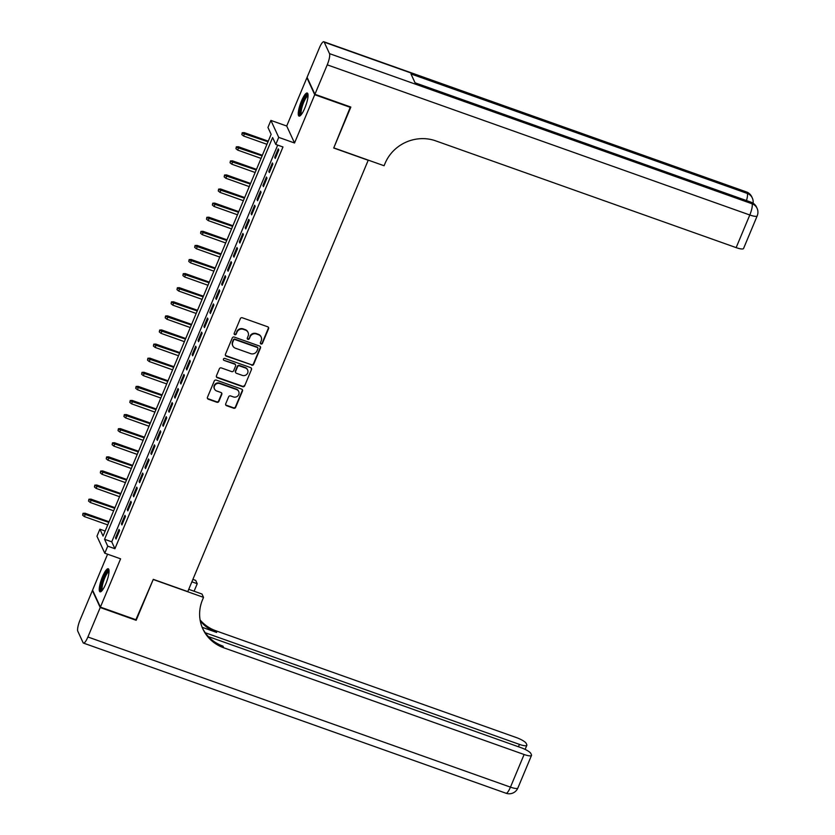 <?xml version="1.0" encoding="UTF-8"?>
<svg xmlns="http://www.w3.org/2000/svg" width="835" height="835" viewBox="0 0 835 835"><rect width="100%" height="100%" fill="white"/><g stroke="black" fill="none" stroke-linecap="round" stroke-linejoin="round"><path stroke-width="1.25" d="M261.021 343.999A1.075 1.023 155.2 0 0 262.409 343.383L268.567 328.687A1.534 1.461 155.2 0 0 267.732 326.798L242.338 317.78A1.534 1.461 155.2 0 0 240.344 318.657L234.197 333.363A1.075 1.023 155.2 0 0 234.781 334.678A1.075 1.023 155.2 0 0 236.169 334.063L236.973 332.163A4.926 4.666 155.2 0 1 243.34 329.334L245.448 330.086A4.926 4.666 155.2 0 1 248.11 336.119L247.317 338.018A1.075 1.023 155.2 0 0 247.901 339.344A1.075 1.023 155.2 0 0 249.289 338.718L250.093 336.818A4.926 4.666 155.2 0 1 256.46 334L258.568 334.752A4.926 4.666 155.2 0 1 261.23 340.784L260.437 342.684A1.075 1.023 155.2 0 0 261.021 343.999M260.374 343.237A1.075 1.023 155.2 0 0 262.2 342.924L268.348 328.228A1.534 1.461 155.2 0 0 268.421 327.32M234.134 333.916A1.075 1.023 155.2 0 0 235.961 333.603L236.973 332.163M247.254 338.582A1.075 1.023 155.2 0 0 249.08 338.269L250.093 336.818M105.794 583.874A12.233 2.829 -70.4 0 0 108.237 568.771A12.233 2.829 -70.4 0 0 102.496 576.714A12.233 2.829 -70.4 0 0 100.054 591.817A12.233 2.829 -70.4 0 0 105.794 583.874M304.806 108.132A12.233 2.829 -70.4 0 0 307.249 93.029A12.233 2.829 -70.4 0 0 301.498 100.983A12.233 2.829 -70.4 0 0 299.055 116.086A12.233 2.829 -70.4 0 0 304.806 108.132M225.711 403.806A1.534 1.461 155.2 0 0 226.546 405.695L233.675 408.221A1.534 1.461 155.2 0 0 235.658 407.344L242.494 391.02A1.534 1.461 155.2 0 0 241.659 389.131L216.265 380.102A1.534 1.461 155.2 0 0 214.271 380.99L207.445 397.314A1.534 1.461 155.2 0 0 208.28 399.203L216.881 402.261A1.534 1.461 155.2 0 0 218.874 401.374L221.797 394.391A1.534 1.461 155.2 0 0 220.962 392.502L216.693 390.989A4.112 3.893 155.2 0 1 215.326 384.653A4.112 3.893 155.2 0 1 219.793 383.589L236.514 389.527A4.112 3.893 155.2 0 1 237.881 395.863A4.112 3.893 155.2 0 1 233.414 396.928L230.627 395.936A1.534 1.461 155.2 0 0 228.633 396.823L225.711 403.806M107.736 546.163L104.782 553.208L96.954 536.237L99.897 529.181L103.07 536.07L271.124 134.331L267.952 127.452L270.895 120.407L278.723 137.378L275.78 144.424L272.607 137.545L104.552 539.285L107.736 546.163L114.917 548.72L282.971 146.981L275.78 144.424M350.397 106.911L333.718 148.014L368.204 160.268L187.781 591.608L153.285 579.344L136.335 619.873L100.398 607.108L120.595 558.824L104.782 553.208M350.669 107.485L314.732 94.72L306.904 77.749L286.708 126.022L270.895 120.407M286.708 126.022L294.536 142.994L314.732 94.72M294.536 142.994L278.723 137.378M251.669 365.198A1.534 1.461 155.2 0 0 253.663 364.31L260.489 347.986A1.534 1.461 155.2 0 0 259.654 346.097L234.259 337.079A1.534 1.461 155.2 0 0 232.276 337.956L225.44 354.291A1.534 1.461 155.2 0 0 226.275 356.169L251.46 364.738A1.534 1.461 155.2 0 0 253.443 363.851L260.28 347.527A1.534 1.461 155.2 0 0 260.353 346.619M251.492 369.498L244.665 385.822A1.534 1.461 155.2 0 1 242.672 386.709L217.277 377.681A1.534 1.461 155.2 0 1 216.442 375.802L219.365 368.809A1.534 1.461 155.2 0 1 221.358 367.932L231.66 371.596A1.534 1.461 155.2 0 0 233.643 370.709L235.585 366.074A1.534 1.461 155.2 0 0 234.75 364.185L224.03 360.376A1.075 1.023 155.2 0 1 223.676 358.726A1.075 1.023 155.2 0 1 224.845 358.445L250.657 367.619A1.534 1.461 155.2 0 1 251.492 369.498L244.665 385.822M107.59 554.21L92.57 590.126L100.398 607.108M275.237 158.452L278.775 149.997L278.253 148.849L274.715 157.314L275.237 158.452M269.34 172.553L272.878 164.098L272.356 162.95L268.818 171.405L269.34 172.553M263.442 186.643L266.981 178.189L266.459 177.041L262.921 185.506L263.442 186.643M257.556 200.744L261.084 192.29L260.562 191.142L257.023 199.596L257.556 200.744M251.659 214.845L255.197 206.381L254.665 205.233L251.126 213.697L251.659 214.845M245.761 228.936L249.3 220.482L248.767 219.334L245.229 227.788L245.761 228.936M239.864 243.037L243.402 234.572L242.87 233.424L239.332 241.889L239.864 243.037M233.967 257.128L237.505 248.673L236.973 247.525L233.435 255.98L233.967 257.128M228.07 271.229L231.608 262.764L231.076 261.616L227.537 270.081L228.07 271.229M222.173 285.32L225.711 276.865L225.179 275.717L221.64 284.171L222.173 285.32M216.275 299.421L219.814 290.956L219.281 289.808L215.743 298.272L216.275 299.421M210.378 313.511L213.917 305.057L213.384 303.909L209.846 312.363L210.378 313.511M204.481 327.612L208.019 319.147L207.487 317.999L203.949 326.464L204.481 327.612M198.584 341.703L202.122 333.248L201.6 332.1L198.062 340.555L198.584 341.703M192.687 355.804L196.225 347.339L195.703 346.191L192.165 354.656L192.687 355.804M186.79 369.895L190.328 361.44L189.806 360.292L186.268 368.746L186.79 369.895M180.892 383.996L184.431 375.531L183.909 374.383L180.37 382.847L180.892 383.996M175.006 398.086L178.533 389.632L178.012 388.484L174.473 396.938L175.006 398.086M169.108 412.187L172.647 403.722L172.114 402.574L168.576 411.039L169.108 412.187M163.211 426.278L166.749 417.824L166.217 416.675L162.679 425.13L163.211 426.278M157.314 440.379L160.852 431.914L160.32 430.766L156.782 439.231L157.314 440.379M151.417 454.47L154.955 446.015L154.423 444.867L150.885 453.321L151.417 454.47M145.52 468.571L149.058 460.106L148.526 458.958L144.987 467.423L145.52 468.571M139.622 482.661L143.161 474.207L142.628 473.059L139.09 481.513L139.622 482.661M133.725 496.762L137.264 488.298L136.731 487.149L133.193 495.614L133.725 496.762M127.828 510.853L131.366 502.399L130.834 501.25L127.296 509.705L127.828 510.853M121.931 524.954L125.469 516.489L124.937 515.341L121.399 523.806L121.931 524.954M277.7 145.113L111.744 541.832L114.917 548.72M119.05 529.442L115.512 537.897L116.034 539.045L119.572 530.59L119.05 529.442M105.168 531.06L99.897 529.181M111.744 541.832L104.552 539.285M274.715 157.314L275.592 157.627M268.818 171.405L269.695 171.718M262.921 185.506L263.797 185.819M257.023 199.596L257.9 199.909M251.126 213.697L252.003 214.01M245.229 227.788L246.106 228.101M239.332 241.889L240.209 242.202M233.435 255.98L234.311 256.293M227.537 270.081L228.414 270.394M221.64 284.171L222.517 284.484M215.743 298.272L216.62 298.586M209.846 312.363L210.733 312.676M203.949 326.464L204.836 326.777M198.062 340.555L198.939 340.868M192.165 354.656L193.042 354.969M186.268 368.746L187.144 369.06M180.37 382.847L181.247 383.161M174.473 396.938L175.35 397.251M168.576 411.039L169.453 411.352M162.679 425.13L163.556 425.443M156.782 439.231L157.658 439.544M150.885 453.321L151.761 453.635M144.987 467.423L145.864 467.736M139.09 481.513L139.967 481.826M133.193 495.614L134.08 495.927M127.296 509.705L128.183 510.018M121.399 523.806L122.286 524.119M115.512 537.897L116.389 538.21M261.188 337.11L260.979 336.651A4.926 4.666 155.2 0 0 258.359 334.292L258.568 334.752M249.874 336.359A4.926 4.666 155.2 0 1 256.241 333.541L258.359 334.292M248.068 332.455L247.859 331.996A4.926 4.666 155.2 0 0 245.239 329.627L245.448 330.086M236.754 331.704A4.926 4.666 155.2 0 1 243.121 328.875L245.239 329.627M225.377 355.188A1.534 1.461 155.2 0 0 226.066 355.71L251.46 364.738M257.879 348.811A1.075 1.023 155.2 0 0 257.295 347.485L235 339.563A1.075 1.023 155.2 0 0 233.612 340.179L232.777 342.193A4.926 4.666 155.2 0 0 235.439 348.226L250.667 353.633A4.926 4.666 155.2 0 0 257.034 350.815L257.879 348.811M257.869 348.007L257.66 347.548A1.075 1.023 155.2 0 0 257.086 347.026L257.295 347.485M232.819 345.857L232.6 345.398A4.926 4.666 155.2 0 1 232.558 341.734L233.403 339.72A1.075 1.023 155.2 0 1 234.792 339.104L257.086 347.026M216.369 376.71A1.534 1.461 155.2 0 0 217.069 377.232L242.463 386.25A1.534 1.461 155.2 0 0 244.446 385.373M235.574 364.926L235.355 364.467A1.534 1.461 155.2 0 0 234.541 363.726L224.03 360.376M242.338 375.385A4.112 3.893 155.2 0 0 247.63 369.968A4.112 3.893 155.2 0 0 245.438 367.984L239.551 365.897A1.534 1.461 155.2 0 0 237.557 366.774L235.616 371.408A1.534 1.461 155.2 0 0 236.451 373.297L242.338 375.385M247.63 369.968L247.421 369.508A4.112 3.893 155.2 0 0 245.229 367.525L245.438 367.984M235.637 372.556L235.418 372.097A1.534 1.461 155.2 0 1 235.407 370.949L237.349 366.314A1.534 1.461 155.2 0 1 239.332 365.438L245.229 367.525M251.283 369.039A1.534 1.461 155.2 0 0 251.345 368.131M238.695 391.5L238.486 391.041A4.112 3.893 155.2 0 0 236.295 389.068L236.514 389.527M214.501 389.016L214.292 388.557A4.112 3.893 155.2 0 1 219.584 383.129L236.295 389.068M207.372 398.222A1.534 1.461 155.2 0 0 208.061 398.744L216.672 401.802A1.534 1.461 155.2 0 0 218.655 400.915L221.588 393.932A1.534 1.461 155.2 0 0 221.651 393.024M225.638 404.714A1.534 1.461 155.2 0 0 226.337 405.236L233.456 407.762A1.534 1.461 155.2 0 0 235.449 406.885L242.275 390.561A1.534 1.461 155.2 0 0 242.348 389.653M242.233 132.713L241.847 134.581L242.233 132.713L244.248 132.629L244.634 133.464L243.57 136.001L266.95 144.309M242.442 133.172L268.014 141.773M244.248 132.629L268.265 141.167M243.57 136.001L241.847 134.581M300.976 114.969A10.584 2.453 109.6 0 1 301.07 107.037A10.584 2.453 109.6 0 1 308.031 95.106M308.021 95.962A9.801 2.265 -70.4 0 0 302.03 107.141A9.801 2.265 -70.4 0 0 301.508 114.301M307.75 93.562A12.149 2.808 -70.4 0 0 300.6 107.35A12.149 2.808 -70.4 0 0 299.786 115.992M101.964 590.71A10.584 2.453 109.6 0 1 102.068 582.778A10.584 2.453 109.6 0 1 109.03 570.837M109.02 571.704A9.801 2.265 -70.4 0 0 103.029 582.882A9.801 2.265 -70.4 0 0 102.507 590.032M108.748 569.303A12.149 2.808 -70.4 0 0 101.588 583.08A12.149 2.808 -70.4 0 0 100.774 591.723M314.91 94.292L350.846 107.068L333.77 147.868L384.079 165.748L385.081 163.347A39.193 37.105 -24.8 0 1 435.755 140.875L736.146 247.619L749.799 214.992L327.236 64.838L314.91 94.292L307.082 77.321L319.398 47.866A9.404 2.181 -70.4 0 1 323.823 41.75L746.386 191.904A9.404 2.181 109.6 0 1 746.772 192.311L324.21 42.157A9.404 2.181 -70.4 0 0 323.823 41.75M327.236 64.838A9.404 2.181 -70.4 0 0 329.501 53.628L324.21 42.157M746.49 200.567A9.404 2.181 109.6 0 0 747.304 193.449A9.404 8.903 -24.8 0 1 752.304 197.968L751.771 196.82A9.404 8.903 155.2 0 0 746.772 192.311L747.304 193.449L410.977 73.95L415.214 83.124L751.531 202.634L752.064 203.771A9.404 2.181 109.6 0 1 749.799 214.992A9.404 2.108 22.7 0 0 757.199 215.868A9.404 9.404 0 0 0 757.063 208.291L756.541 207.143A9.404 8.903 155.2 0 0 751.531 202.634A9.404 2.181 109.6 0 0 751.145 202.227L415.058 82.801M757.199 215.868L743.557 248.496A9.404 2.108 -157.3 0 1 736.146 247.619M135.886 619.716L153.222 579.49L203.531 597.359L202.529 599.76A39.193 37.105 155.2 0 0 202.863 628.953A39.193 37.105 155.2 0 0 223.717 647.772L524.109 754.506A9.404 2.108 22.7 0 0 531.519 755.383A9.404 2.108 22.7 0 0 531.457 754.819L530.841 753.462A9.404 2.108 22.7 0 0 520.946 747.649L208.332 636.562M188.731 589.322L201.997 594.04L203.531 597.359M192.885 579.386L195.693 580.388L197.227 583.717L194.085 591.232M100.221 607.525L92.393 590.554L80.066 620.008A9.404 2.181 -70.4 0 0 77.801 631.229L83.093 642.689A9.404 2.181 -70.4 0 0 83.479 643.096A9.404 2.181 -70.4 0 0 87.894 636.99L100.221 607.525L136.157 620.301M191.873 581.807L197.227 583.717M205.233 632.742L519.443 744.392A9.404 2.108 22.7 0 0 526.854 745.269A9.404 2.108 22.7 0 0 526.791 744.705L526.165 743.348A9.404 2.108 22.7 0 0 516.28 737.535L215.889 630.79A39.193 37.105 155.2 0 1 200.097 619.935M200.264 620.854A39.193 37.105 155.2 0 0 216.651 632.439L202.154 627.294M202.498 628.118A39.193 37.105 155.2 0 0 222.955 646.113L223.717 647.772M236.336 146.814L235.95 148.682L236.336 146.814L238.351 146.73L238.737 147.555L237.672 150.091L261.052 158.399M236.545 147.273L262.117 155.863M238.351 146.73L262.367 155.268M237.672 150.091L235.95 148.682M230.439 160.904L230.063 162.773L230.439 160.904L232.454 160.821L232.84 161.656L231.775 164.192L255.155 172.501M230.648 161.364L256.22 169.964M232.454 160.821L256.47 169.359M231.775 164.192L230.063 162.773M224.542 175.006L224.166 176.874L224.542 175.006L226.556 174.922L226.943 175.747L225.878 178.283L249.258 186.591M224.751 175.465L250.323 184.055M226.556 174.922L250.573 183.46M225.878 178.283L224.166 176.874M218.645 189.096L218.269 190.964L218.645 189.096L220.659 189.013L221.045 189.848L219.981 192.384L243.371 200.692M218.853 189.555L244.425 198.156M220.659 189.013L244.676 197.551M219.981 192.384L218.269 190.964M212.748 203.197L212.372 205.066L212.748 203.197L214.762 203.114L215.148 203.938L214.084 206.475L237.474 214.783M212.956 203.656L238.528 212.247M214.762 203.114L238.779 211.652M214.084 206.475L212.372 205.066M206.85 217.288L206.475 219.156L206.85 217.288L208.875 217.204L209.251 218.039L208.186 220.576L231.577 228.884M207.059 217.747L232.631 226.348M208.875 217.204L232.881 225.742M208.186 220.576L206.475 219.156M200.953 231.389L200.577 233.257L200.953 231.389L202.978 231.305L203.354 232.13L202.289 234.666L225.68 242.975M201.162 231.848L226.734 240.438M202.978 231.305L226.995 239.843M202.289 234.666L200.577 233.257M195.056 245.48L194.68 247.348L195.056 245.48L197.081 245.396L197.457 246.231L196.402 248.767L219.782 257.076M195.265 245.939L220.847 254.539M197.081 245.396L221.098 253.934M196.402 248.767L194.68 247.348M189.159 259.581L188.783 261.449L189.159 259.581L191.184 259.497L191.559 260.322L190.505 262.858L213.885 271.166M189.378 260.04L214.95 268.63M191.184 259.497L215.2 268.035M190.505 262.858L188.783 261.449M183.262 273.671L182.886 275.54L183.262 273.671L185.286 273.588L185.662 274.423L184.608 276.959L207.988 285.267M183.481 274.13L209.053 282.731M185.286 273.588L209.303 282.126M184.608 276.959L182.886 275.54M177.364 287.772L176.989 289.641L177.364 287.772L179.389 287.689L179.765 288.513L178.711 291.05L202.091 299.358M177.584 288.232L203.155 296.822M179.389 287.689L203.406 296.227M178.711 291.05L176.989 289.641M171.467 301.863L171.091 303.731L171.467 301.863L173.492 301.779L173.868 302.614L172.814 305.151L196.194 313.459M171.686 302.322L197.258 310.923M173.492 301.779L197.509 310.317M172.814 305.151L171.091 303.731M165.58 315.964L165.194 317.832L165.58 315.964L167.595 315.88L167.981 316.705L166.916 319.241L190.296 327.55M165.789 316.423L191.361 325.013M167.595 315.88L191.612 324.418M166.916 319.241L165.194 317.832M159.683 330.055L159.297 331.923L159.683 330.055L161.698 329.971L162.084 330.806L161.019 333.342L184.399 341.651M159.892 330.514L185.464 339.114M161.698 329.971L185.714 338.509M161.019 333.342L159.297 331.923M153.786 344.156L153.4 346.024L153.786 344.156L155.801 344.072L156.187 344.897L155.122 347.433L178.502 355.741M153.995 344.615L179.567 353.205M155.801 344.072L179.817 352.61M155.122 347.433L153.4 346.024M147.889 358.246L147.513 360.125L147.889 358.246L149.903 358.163L150.29 358.998L149.225 361.534L172.605 369.842M148.098 358.706L173.67 367.306M149.903 358.163L173.92 366.701M149.225 361.534L147.513 360.125M141.992 372.347L141.616 374.216L141.992 372.347L144.006 372.264L144.392 373.088L143.328 375.625L166.708 383.933M142.201 372.807L167.772 381.397M144.006 372.264L168.023 380.802M143.328 375.625L141.616 374.216M136.095 386.448L135.719 388.317L136.095 386.448L138.109 386.365L138.495 387.189L137.431 389.726L160.821 398.034M136.303 386.897L161.875 395.498M138.109 386.365L162.126 394.892M137.431 389.726L135.719 388.317M130.197 400.539L129.822 402.407L130.197 400.539L132.212 400.456L132.598 401.28L131.533 403.816L154.924 412.125M130.406 400.998L155.978 409.588M132.212 400.456L156.228 408.993M131.533 403.816L129.822 402.407M124.3 414.64L123.924 416.508L124.3 414.64L126.325 414.557L126.701 415.381L125.636 417.917L149.027 426.226M124.509 415.089L150.081 423.689M126.325 414.557L150.331 423.084M125.636 417.917L123.924 416.508M118.403 428.731L118.027 430.599L118.403 428.731L120.428 428.647L120.804 429.472L119.739 432.008L143.129 440.316M118.612 429.19L144.184 437.78M120.428 428.647L144.445 437.185M119.739 432.008L118.027 430.599M112.506 442.832L112.13 444.7L112.506 442.832L114.531 442.748L114.906 443.573L113.852 446.109L137.232 454.417M112.715 443.281L138.297 451.881M114.531 442.748L138.547 451.276M113.852 446.109L112.13 444.7M106.609 456.922L106.233 458.791L106.609 456.922L108.633 456.839L109.009 457.663L107.955 460.2L131.335 468.508M106.828 457.382L132.4 465.972M108.633 456.839L132.65 465.377M107.955 460.2L106.233 458.791M100.711 471.023L100.336 472.892L100.711 471.023L102.736 470.94L103.112 471.765L102.058 474.301L125.438 482.609M100.931 471.472L126.502 480.073M102.736 470.94L126.753 479.467M102.058 474.301L100.336 472.892M94.814 485.114L94.439 486.982L94.814 485.114L96.839 485.031L97.215 485.855L96.161 488.392L119.541 496.7M95.033 485.573L120.605 494.163M96.839 485.031L120.856 493.568M96.161 488.392L94.439 486.982M88.917 499.215L88.541 501.083L88.917 499.215L90.942 499.132L91.318 499.956L90.263 502.493L113.643 510.801M89.136 499.664L114.708 508.264M90.942 499.132L114.959 507.659M90.263 502.493L88.541 501.083M83.03 513.306L82.644 515.174L83.03 513.306L85.045 513.222L85.431 514.047L84.366 516.583L107.746 524.891M83.239 513.765L108.811 522.355M85.045 513.222L109.061 521.76M84.366 516.583L82.644 515.174M329.501 53.628L752.064 203.771A9.404 8.903 -24.8 0 1 757.063 208.291M216.651 632.439L215.889 630.79M87.894 636.99L510.456 787.134L524.109 754.506M518.452 746.761L519.443 744.392M510.456 787.134A9.404 2.181 109.6 0 1 506.041 793.25A9.404 9.404 0 0 0 517.867 788.021A9.404 2.108 -157.3 0 1 510.456 787.134M753.087 203.176A9.404 9.404 0 0 0 752.304 197.968M751.771 196.82A9.404 9.404 0 0 0 746.386 191.904M756.541 207.143A9.404 9.404 0 0 0 751.145 202.227M525.121 749.402L526.854 745.269M83.479 643.096L506.041 793.25M517.867 788.021L531.519 755.383"/></g></svg>
